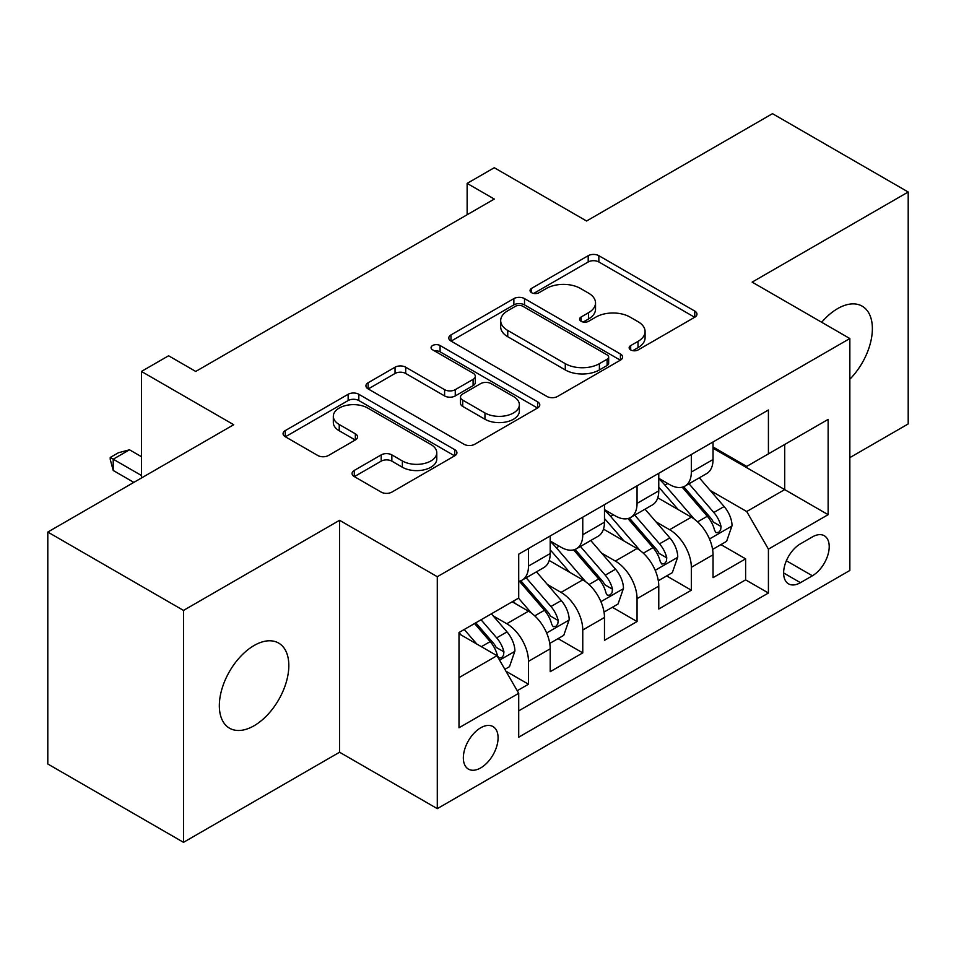 <?xml version="1.0" encoding="UTF-8"?>
<svg xmlns="http://www.w3.org/2000/svg" width="956" height="956" viewBox="0 0 956 956"><rect width="100%" height="100%" fill="white"/><g stroke="black" fill="none" stroke-linecap="round" stroke-linejoin="round"><path stroke-width="1.43" d="M630.685 349.908A5.27 3.047 0 0 0 638.154 349.908L694.761 317.225A7.54 4.35 0 0 0 696.972 314.142A7.54 4.35 0 0 0 694.761 311.07L598.85 255.694A7.54 4.35 0 0 0 588.203 255.694L531.584 288.377A5.27 3.047 0 0 0 530.042 290.528A5.27 3.047 0 0 0 531.584 292.691A5.27 3.047 0 0 0 539.041 292.691L546.366 288.461A24.115 13.922 0 0 1 580.471 288.461L588.466 293.074A24.115 13.922 0 0 1 595.528 302.921A24.115 13.922 0 0 1 588.466 312.755L581.14 316.986A5.27 3.047 0 0 0 579.587 319.149A5.27 3.047 0 0 0 581.14 321.3A5.27 3.047 0 0 0 588.597 321.3L595.923 317.069A24.115 13.922 0 0 1 630.028 317.069L638.022 321.682A24.115 13.922 0 0 1 645.085 331.529A24.115 13.922 0 0 1 638.022 341.376L630.685 345.594A5.27 3.047 0 0 0 629.144 347.757A5.27 3.047 0 0 0 630.685 349.908L630.685 345.594M254.081 725.747A49.126 28.369 120 0 0 286.179 682.453A49.126 28.369 120 0 0 278.65 643.077A49.126 28.369 120 0 0 254.081 645.515A49.126 28.369 120 0 0 221.983 688.81A49.126 28.369 120 0 0 229.512 728.185A49.126 28.369 120 0 0 254.081 725.747M849.848 379.221A49.126 28.369 120 0 0 862.192 306.171A49.126 28.369 120 0 0 837.635 308.609A49.126 28.369 120 0 0 821.694 322.28M480.713 767.907A24.569 14.185 120 0 0 496.762 746.254A24.569 14.185 120 0 0 492.997 726.572A24.569 14.185 120 0 0 480.713 727.791A24.569 14.185 120 0 0 464.664 749.432A24.569 14.185 120 0 0 468.428 769.114A24.569 14.185 120 0 0 480.713 767.907M354.282 470.424A7.54 4.35 0 0 0 352.071 473.495A7.54 4.35 0 0 0 354.282 476.578L381.193 492.113A7.54 4.35 0 0 0 391.852 492.113L454.721 455.809A7.54 4.35 0 0 0 456.932 452.726A7.54 4.35 0 0 0 454.721 449.655L358.811 394.278A7.54 4.35 0 0 0 348.151 394.278L285.282 430.582A7.54 4.35 0 0 0 283.072 433.654A7.54 4.35 0 0 0 285.282 436.737L317.786 455.498A7.54 4.35 0 0 0 328.446 455.498L355.345 439.963A7.54 4.35 0 0 0 357.556 436.892A7.54 4.35 0 0 0 355.345 433.809L339.237 424.512A20.16 11.639 0 0 1 333.321 416.278A20.16 11.639 0 0 1 345.773 405.523A20.16 11.639 0 0 1 367.737 408.045L430.881 444.504A20.16 11.639 0 0 1 436.784 452.726A20.16 11.639 0 0 1 424.345 463.481A20.16 11.639 0 0 1 402.368 460.959L391.852 454.889A7.54 4.35 0 0 0 381.193 454.889L354.282 470.424L354.282 476.578M849.848 457.625L908.2 423.938L908.2 192.013L772.496 113.668L586.566 221.003L494.288 167.73L467.137 183.397L494.288 199.063L195.729 371.442L168.579 355.775L141.44 371.442L141.44 478M183.504 610.418L183.504 842.332L339.571 752.229L339.571 520.303L183.504 610.418L47.8 532.062L233.718 424.715L141.44 371.442M339.571 520.303L437.286 576.719L849.848 338.532L849.848 570.457L437.286 808.645L437.286 576.719M908.2 192.013L752.133 282.116L849.848 338.532M546.904 396.441A7.54 4.35 0 0 0 557.563 396.441L620.432 360.137A7.54 4.35 0 0 0 622.643 357.054A7.54 4.35 0 0 0 620.432 353.983L524.521 298.607A7.54 4.35 0 0 0 513.862 298.607L450.993 334.911A7.54 4.35 0 0 0 448.782 337.982A7.54 4.35 0 0 0 450.993 341.065L546.904 396.441M434.717 351.043A5.27 3.047 0 0 1 440.071 351.796L440.071 345.522L537.583 401.819A7.54 4.35 0 0 1 539.782 404.89A7.54 4.35 0 0 1 537.583 407.973L474.702 444.277A7.54 4.35 0 0 1 464.042 444.277L368.132 388.901L368.132 382.747A7.54 4.35 0 0 0 365.933 385.818A7.54 4.35 0 0 0 368.132 388.901M368.132 382.747L395.043 367.212A7.54 4.35 0 0 1 405.703 367.212L444.6 389.666A7.54 4.35 0 0 0 455.259 389.666L473.101 379.365A7.54 4.35 0 0 0 475.311 376.282A7.54 4.35 0 0 0 473.101 373.21L432.614 349.824A5.27 3.047 0 0 1 431.06 347.673A5.27 3.047 0 0 1 434.323 344.865A5.27 3.047 0 0 1 440.071 345.522M183.504 842.332L47.8 763.987L47.8 532.062M517.22 690.722L528.489 684.221L505.951 671.22M493.141 615.867L506.776 623.73A30.712 17.734 60 0 1 528.489 661.337L550.202 648.801L550.202 671.686L582.766 652.876L558.065 638.62M547.43 584.522L561.053 592.397A30.712 17.734 60 0 1 582.766 630.004L604.479 617.468L604.479 640.341L637.055 621.543L612.354 607.275M601.706 553.189L615.341 561.053A30.712 17.734 60 0 1 637.055 598.659L658.768 586.124L658.768 609.008L691.331 590.199L691.331 567.326A30.712 17.734 -120 0 0 669.618 529.708L655.995 521.845M666.631 575.942L691.331 590.199M550.202 648.801A30.712 17.734 -120 0 0 528.489 611.195L512.201 601.79M604.479 617.468A30.712 17.734 -120 0 0 582.766 579.862L549.198 560.479M658.768 586.124A30.712 17.734 -120 0 0 637.055 548.517L603.487 529.134M812.385 536.925L800.447 543.821A23.792 13.743 120 0 0 784.9 564.793A23.792 13.743 120 0 0 788.545 583.853A23.792 13.743 120 0 0 800.447 582.682L812.385 575.787A23.792 13.743 120 0 0 827.932 554.815A23.792 13.743 120 0 0 824.287 535.742A23.792 13.743 120 0 0 812.385 536.925M459 677.637L497 655.697L518.714 693.315L518.714 737.184L768.421 593.019L768.421 549.138L746.708 511.532L710.272 490.5M518.714 693.315L459 727.779L459 632.514L518.714 598.038L518.714 554.157L768.421 409.993L768.421 453.873L828.135 419.397L828.135 514.675L768.421 549.138M550.202 540.988L561.053 547.262A30.712 17.734 60 0 0 576.408 548.78L598.121 536.244A30.712 17.734 -120 0 0 604.479 522.191L604.479 504.637M604.479 509.656L615.341 515.917A30.712 17.734 60 0 0 630.697 517.447L652.41 504.911A30.712 17.734 -120 0 0 658.768 490.846L658.768 473.292M518.714 710.858L745.62 579.862L745.62 558.854L713.045 577.663L713.045 554.791A30.712 17.734 -120 0 0 691.331 517.172L657.764 497.789M658.768 478.311L669.618 484.584A30.712 17.734 -120 0 0 684.974 486.102A30.712 17.734 -120 0 0 691.331 472.049L691.331 454.494M684.974 486.102L706.687 473.567A30.712 17.734 -120 0 0 713.045 459.513L713.045 441.959M528.489 548.517L528.489 566.072A30.712 17.734 60 0 1 522.119 580.125A30.712 17.734 60 0 1 518.714 581.368M522.119 580.125L543.833 567.589A30.712 17.734 -120 0 0 550.202 553.536L550.202 535.981M582.766 517.172L582.766 534.727A30.712 17.734 60 0 1 576.408 548.78M637.055 485.839L637.055 503.382A30.712 17.734 60 0 1 630.697 517.447M637.055 598.659L637.055 621.543M582.766 630.004L582.766 652.876M528.489 661.337L528.489 684.221M497 655.697L459 633.768M746.708 511.532L784.709 489.591L784.709 444.468L828.135 419.397M713.045 448.233L828.135 514.675M713.045 446.978L746.708 466.409L768.421 453.873M339.571 752.229L437.286 808.645M467.137 183.397L467.137 214.742M720.92 544.597L745.62 558.854M745.62 579.862L768.421 593.019M632.8 350.649L638.022 347.637A24.115 13.922 0 0 0 645.085 337.791L645.085 331.529M595.528 302.921L595.528 309.182A24.115 13.922 0 0 1 588.466 319.029L583.244 322.041M694.665 317.284L598.85 261.968A7.54 4.35 0 0 0 588.203 261.968L533.687 293.432M620.336 360.197L524.521 304.88A7.54 4.35 0 0 0 513.862 304.88L451.089 341.125M607.108 359.217A5.27 3.047 0 0 0 608.661 357.054A5.27 3.047 0 0 0 607.108 354.903L522.92 306.302A5.27 3.047 0 0 0 515.463 306.302L507.744 310.76A24.115 13.922 0 0 0 500.681 320.607A24.115 13.922 0 0 0 507.744 330.453L565.283 363.674A24.115 13.922 0 0 0 599.388 363.674L607.108 359.217L607.108 365.479A5.27 3.047 0 0 0 608.661 363.328L608.661 357.054M500.681 320.607L500.681 326.868A24.115 13.922 0 0 0 507.744 336.715L507.744 330.453M607.108 365.479L599.388 369.936A24.115 13.922 0 0 1 565.283 369.936L507.744 336.715M368.239 388.961L395.043 373.473L395.043 367.212M475.311 376.282L475.311 382.555A7.54 4.35 0 0 1 473.101 385.627L455.259 395.939A7.54 4.35 0 0 1 444.6 395.939L405.703 373.473A7.54 4.35 0 0 0 395.043 373.473M440.071 351.796L537.475 408.033M484.955 412.968A20.16 11.639 0 0 0 506.931 415.49A20.16 11.639 0 0 0 519.371 404.747A20.16 11.639 0 0 0 513.468 396.513L491.217 383.667A7.54 4.35 0 0 0 480.569 383.667L462.716 393.98A7.54 4.35 0 0 0 460.505 397.051A7.54 4.35 0 0 0 462.716 400.122L484.955 412.968L484.955 419.242A20.16 11.639 0 0 0 506.931 421.763A20.16 11.639 0 0 0 519.371 411.008L519.371 404.747M460.505 397.051L460.505 403.324A7.54 4.35 0 0 0 462.716 406.396L462.716 400.122M484.955 419.242L462.716 406.396M436.784 452.726L436.784 459A20.16 11.639 0 0 1 424.345 469.755A20.16 11.639 0 0 1 402.368 467.233L391.852 461.151A7.54 4.35 0 0 0 381.193 461.151L354.389 476.626M333.321 416.278L333.321 422.54A20.16 11.639 0 0 0 339.237 430.774L339.237 424.512M355.25 440.023L339.237 430.774M454.626 455.869L358.811 400.552A7.54 4.35 0 0 0 348.151 400.552L285.378 436.796M712.59 549.413L726.62 541.311L732.045 525.633A20.339 11.747 -120 0 0 724.122 506.537L699.326 477.821M694.355 519.156L664.934 485.11A58.734 33.902 -120 0 0 658.768 478.645M678.222 509.608L661.767 490.559A48.744 28.142 -120 0 0 658.768 487.285M682.214 487.202L707.297 516.252A20.339 11.747 60 0 1 714.55 530.269L716.032 532.671L718.781 532.289L720.621 530.054L721.063 526.505A20.339 11.747 -120 0 0 713.809 512.488L689.013 483.772M683.683 486.735L710.643 517.937A10.361 5.987 60 0 1 713.248 522L721.063 526.505M658.314 580.746L672.331 572.644L677.768 556.978A20.339 11.747 -120 0 0 669.845 537.881L645.037 509.166M640.066 550.501L610.657 516.443A58.734 33.902 -120 0 0 604.479 509.99M623.933 540.941L607.49 521.892A48.744 28.142 -120 0 0 604.479 518.618M627.925 518.546L653.008 547.597A20.339 11.747 60 0 1 660.261 561.602L661.743 564.016L664.492 563.634L666.332 561.399L666.774 557.85A20.339 11.747 -120 0 0 659.52 543.833L634.724 515.117M629.407 518.068L656.354 549.282A10.361 5.987 60 0 1 658.971 553.333L666.774 557.85M604.025 612.091L618.054 603.989L623.479 588.322A20.339 11.747 -120 0 0 615.556 569.214L590.748 540.499M585.789 581.846L556.368 547.788A58.734 33.902 -120 0 0 550.202 541.335M569.657 572.285L553.201 553.237A48.744 28.142 -120 0 0 550.202 549.963M573.636 549.891L598.731 578.93A20.339 11.747 60 0 1 605.985 592.947L607.466 595.361L610.215 594.967L612.055 592.732L612.497 589.183A20.339 11.747 -120 0 0 605.244 575.165L580.435 546.45M575.118 549.413L602.077 580.627A10.361 5.987 60 0 1 604.682 584.678L612.497 589.183M549.736 643.424L563.765 635.334L569.19 619.655A20.339 11.747 -120 0 0 561.268 600.559L536.471 571.843M531.5 613.178L518.51 598.145M515.368 603.63L513.264 601.181M519.359 581.224L544.442 610.275A20.339 11.747 60 0 1 551.696 624.292L553.177 626.694L555.926 626.311L557.766 624.077L558.208 620.528A20.339 11.747 -120 0 0 550.955 606.51L526.159 577.794M520.829 580.758L547.788 611.96A10.361 5.987 60 0 1 550.405 616.011L558.208 620.528M504.876 669.331L509.488 666.667L514.914 651A20.339 11.747 -120 0 0 506.991 631.892L491.372 613.824M476.793 644.033L464.234 629.49M461.091 634.963L459 632.549M474.546 623.539L490.165 641.607A20.339 11.747 60 0 1 497.419 655.625L498.889 658.039L501.637 657.656L503.477 655.422L503.932 651.861A20.339 11.747 -120 0 0 496.678 637.855L481.059 619.775M475.801 622.81L493.511 643.304A10.361 5.987 60 0 1 496.116 647.355L503.932 651.861M141.44 456.693L129.502 449.798L113.214 459.191L141.44 475.49M113.214 470.483L110.227 459.358L110.227 457.47L113.214 459.191L113.214 470.483L133.84 482.386M110.227 457.47L118.365 452.774L129.502 449.798M506.776 623.73L528.489 611.195M561.053 592.397L582.766 579.862M615.341 561.053L637.055 548.517M669.618 529.708L691.331 517.172M691.331 472.049L713.045 459.513M528.489 566.072L550.202 553.536M582.766 534.727L604.479 522.191M637.055 503.382L658.768 490.846M691.331 567.326L713.045 554.791M786.358 560.754L812.385 575.787M783.621 572.967L800.447 582.682M638.022 347.637L638.022 341.376M581.14 321.3L581.14 316.986M588.466 319.029L588.466 312.755M531.584 292.691L531.584 288.377M588.203 261.968L588.203 255.694M598.85 261.968L598.85 255.694M694.761 317.225L694.761 311.07M450.993 341.065L450.993 334.911M513.862 304.88L513.862 298.607M524.521 304.88L524.521 298.607M620.432 360.137L620.432 353.983M565.283 369.936L565.283 363.674M599.388 369.936L599.388 363.674M405.703 373.473L405.703 367.212M444.6 395.939L444.6 389.666M455.259 395.939L455.259 389.666M473.101 385.627L473.101 379.365M537.583 407.973L537.583 401.819M381.193 461.151L381.193 454.889M391.852 461.151L391.852 454.889M402.368 467.233L402.368 460.959M355.345 439.963L355.345 433.809M285.282 436.737L285.282 430.582M348.151 400.552L348.151 394.278M358.811 400.552L358.811 394.278M454.721 455.809L454.721 449.655M709.495 538.981L731.914 526.027M664.934 485.11L667.73 483.497M713.809 512.488L724.122 506.537M697.593 521.856L707.297 516.252M655.207 570.314L677.625 557.372M610.657 516.443L613.453 514.83M659.52 543.833L669.845 537.881M643.304 553.189L653.008 547.597M600.918 601.659L623.348 588.717M556.368 547.788L559.164 546.175M605.244 575.165L615.556 569.214M589.027 584.534L598.731 578.93M546.641 632.992L569.059 620.05M550.955 606.51L561.268 600.559M534.739 615.879L544.442 610.275M499.582 660.166L514.782 651.395M496.678 637.855L506.991 631.892M481.382 646.686L490.165 641.607"/></g></svg>
